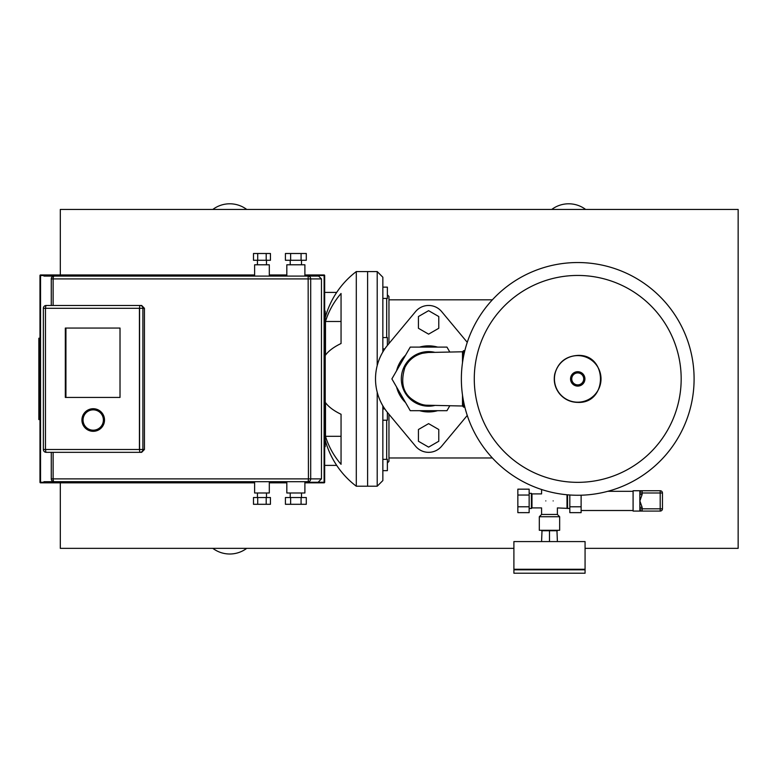 <?xml version="1.0" encoding="UTF-8"?>
<svg xmlns="http://www.w3.org/2000/svg" width="777" height="777" viewBox="0 0 777 777"><rect width="100%" height="100%" fill="white"/><g stroke="black" fill="none" stroke-linecap="round" stroke-linejoin="round"><path stroke-width="1.17" d="M325.233 442.851L325.757 441.948M325.757 315.85L325.233 314.947M577.729 495.26A116.365 116.365 0 0 1 461.363 378.894A116.365 116.365 0 0 1 577.729 262.539A116.365 116.365 0 0 1 694.094 378.894A116.365 116.365 0 0 1 577.729 495.26A116.365 116.365 0 0 0 694.094 378.894A116.365 116.365 0 0 0 577.729 262.539A116.365 116.365 0 0 1 694.094 378.894A116.365 116.365 0 0 1 577.729 495.26M681.176 378.894A103.448 103.448 0 0 1 577.729 482.342A103.448 103.448 0 0 1 474.281 378.894A103.448 103.448 0 0 0 577.729 482.342A103.448 103.448 0 0 0 681.176 378.894A103.448 103.448 0 0 0 577.729 275.447A103.448 103.448 0 0 0 474.281 378.894A103.448 103.448 0 0 1 577.729 275.447M462.5 395.075L462.5 406.012L463.626 407.138L464.85 407.138M434.537 352.263A27.282 27.282 0 0 0 401.32 378.894A27.282 27.282 0 0 0 434.537 405.526M463.626 356.08L463.626 350.65L464.85 350.65M463.626 350.65L462.5 351.787L462.5 362.723M441.627 446.231L467.259 415.452L441.627 446.231A16.948 16.948 0 0 1 415.588 446.231L387.81 412.878A53.098 53.098 0 0 1 387.81 344.92L415.588 311.567A16.948 16.948 0 0 1 441.627 311.567L467.259 342.336L441.627 311.567M437.597 410.693A33.042 33.042 0 0 1 419.609 410.693A33.042 33.042 0 0 0 437.597 410.693M405.565 402.583A33.042 33.042 0 0 1 396.571 387.004A33.042 33.042 0 0 0 405.565 402.583M449.776 351.981L446.96 347.096L410.246 347.096L391.89 378.894L410.246 410.693L446.96 410.693L449.776 405.817M396.571 370.784A33.042 33.042 0 0 1 405.565 355.206A33.042 33.042 0 0 0 396.571 370.784M419.609 347.096A33.042 33.042 0 0 1 437.597 347.096A33.042 33.042 0 0 0 419.609 347.096M387.81 344.92L415.588 311.567M415.588 446.231L387.81 412.878M418.434 441.258L428.603 447.125L438.772 441.258L438.772 429.516L428.603 423.64L418.434 429.516L418.434 441.258M418.434 328.282L428.603 334.149L438.772 328.282L438.772 316.54L428.603 310.674L418.434 316.54L418.434 328.282M639.859 511.072L660.197 511.072A2.263 2.263 0 0 0 662.46 508.818L639.859 508.818A2.263 2.263 0 0 0 642.123 511.072L642.123 507.294L639.859 507.294L639.859 511.072L633.09 511.072L633.09 490.743L639.859 490.743L639.859 494.522L642.123 494.522L642.123 490.743A2.263 2.263 0 0 0 639.859 492.997L662.46 492.997A2.263 2.263 0 0 0 660.197 490.743L639.859 490.743M639.859 507.294L639.859 494.522M662.46 508.818L662.46 492.997M529.147 506.779L529.147 512.645L517.851 512.645L517.851 506.779L529.147 506.779L529.147 489.17L517.851 489.17L517.851 495.036L529.147 495.036M517.851 506.779L517.851 495.036M557.391 541.579L556.944 530.283M541.579 541.579L542.025 530.283M585.071 569.259L585.071 541.579L513.898 541.579L513.898 569.259L585.071 569.259M557.391 530.73L541.579 530.73M549.485 541.579L549.485 530.73M633.09 510.508L581.118 510.508M633.09 491.307L607.808 491.307M581.118 506.779L581.118 512.645L569.823 512.645L569.823 506.779L581.118 506.779L581.118 495.211M569.823 506.779L569.823 495.036L570.551 495.036M549.485 530.283L539.316 530.283L539.316 516.724L559.654 516.724L559.654 530.283L549.485 530.283M569.823 508.479L557.391 507.915L557.391 514.461L541.579 514.461L539.316 516.724M545.813 500.912C540.967 491.977 540.967 491.977 545.813 500.912C540.967 509.838 540.967 509.838 545.813 500.912M541.579 514.461L541.579 507.915L531.973 507.915L531.41 508.479L531.41 493.337L529.147 493.337M531.973 507.915L531.973 493.9L531.41 493.337M567.56 508.479L567.56 494.813M566.996 507.915L566.996 494.764M553.156 500.912C558.003 509.838 558.003 509.838 553.156 500.912C558.003 491.977 558.003 491.977 553.156 500.912M585.071 573.212L585.071 569.823L513.898 569.823L513.898 573.212L585.071 573.212M584.508 569.823L584.508 569.259M514.461 569.823L514.461 569.259M120.017 328.059L120.017 397.426L65.326 397.426L65.326 328.059L120.017 328.059L65.928 328.059L65.928 397.426L120.017 397.426L65.453 397.426L65.453 328.059L120.017 328.059M65.812 328.059L65.812 397.426M45.474 449.504L139.433 449.504L139.433 308.294L45.474 308.294L45.474 449.504L43.366 449.504A2.826 2.826 0 0 0 46.193 452.331L141.657 452.331L53.118 452.331L53.118 478.875L51.272 478.875A2.826 2.826 0 0 0 54.099 481.701L308.148 481.701A2.826 2.535 -90 0 0 310.693 478.875L308.43 478.875L308.148 481.701M139.433 308.294L142.89 308.294A2.826 2.739 -90 0 0 140.161 305.468L46.193 305.468A2.826 2.826 0 0 0 43.366 308.294L43.366 449.504M139.433 449.504L139.559 449.504A2.826 0.602 90 0 0 140.161 452.331A2.826 2.739 -90 0 0 142.89 449.504L139.559 449.504L139.559 308.294A2.826 0.602 90 0 1 140.161 305.468L141.657 305.468L144.435 308.294L144.435 449.504L141.657 452.331M43.93 276.088L254.623 276.088L254.623 264.792L269.308 264.792L269.308 276.088L286.82 276.088L286.82 264.792L304.895 264.792L304.895 276.088L318.638 276.088L54.099 276.088A2.826 2.826 0 0 0 51.272 278.914L51.272 305.468M266.482 260.276L266.482 264.792M257.449 260.276L257.449 264.792M301.505 260.276L301.505 264.792M290.209 260.276L290.209 264.792M254.623 481.701L254.623 492.997L269.308 492.997L269.308 481.701M266.482 497.523L266.482 492.997M257.449 497.523L257.449 492.997M286.82 481.701L286.82 492.997L304.895 492.997L304.895 481.701M301.505 497.523L301.505 492.997M290.209 497.523L290.209 492.997M40.54 274.961A0.563 0.563 0 0 0 39.977 275.524L40.54 274.961L254.623 274.961M39.977 482.264A0.563 0.563 0 0 0 40.54 482.828L39.977 482.264L39.977 275.524M51.272 452.331L51.272 478.875M51.272 278.914L310.693 278.914A2.826 2.535 -90 0 0 308.148 276.088L308.43 478.875L53.118 478.875A2.826 0.991 -90 0 0 54.099 481.701L43.93 481.701M290.637 497.523L285.421 497.523L285.421 504.292L290.637 504.292L290.637 497.523L301.078 497.523L301.078 504.292L290.637 504.292M301.078 504.292L306.293 504.292L306.293 497.523L301.078 497.523M257.721 497.523L253.487 497.523L253.487 504.292L257.721 504.292L257.721 497.523L266.2 497.523L266.2 504.292L257.721 504.292M266.2 504.292L270.445 504.292L270.445 497.523L266.2 497.523M301.078 260.276L301.078 253.496L306.293 253.496L306.293 260.276L285.421 260.276L285.421 253.496L290.637 253.496L290.637 260.276M301.078 253.496L290.637 253.496M266.2 260.276L266.2 253.496L270.445 253.496L270.445 260.276L253.487 260.276L253.487 253.496L257.721 253.496L257.721 260.276M266.2 253.496L257.721 253.496M54.099 276.088A2.826 0.991 -90 0 0 53.118 278.914L53.118 305.468L141.657 305.468M81.925 420.017A11.296 11.296 0 0 0 93.221 431.313A11.296 11.296 0 0 0 104.516 420.017A11.296 11.296 0 0 0 93.221 408.721A11.296 11.296 0 0 0 81.925 420.017M83.052 420.017A10.169 10.169 0 0 1 93.221 409.848A10.169 10.169 0 0 1 103.39 420.017A10.169 10.169 0 0 1 93.221 430.186A10.169 10.169 0 0 1 83.052 420.017M39.977 338.228L38.85 338.228L38.85 419.57L39.977 419.57M324.669 446.678L325.233 446.678L325.233 311.111L324.669 311.111M325.233 440.103A85.907 85.907 0 0 0 356.303 486.217L356.303 271.571A85.907 85.907 0 0 0 325.233 317.696M336.703 465.394L324.669 465.394M336.703 292.405L324.669 292.405M341.054 343.512A85.907 32.877 180 0 0 325.495 355.118L325.495 321.493A85.907 79.371 0 0 1 341.054 293.483L341.054 343.512M325.495 402.671A85.907 32.877 0 0 0 341.054 414.277L341.054 464.316A85.907 79.371 180 0 1 325.495 436.305L325.495 402.671M341.054 414.277L341.054 436.305L325.495 436.305M341.054 321.493L325.495 321.493M377.204 392.2L377.204 486.217L367.599 486.217L367.599 271.571L367.599 486.217L356.303 486.217M386.693 420.211L386.693 459.353M388.956 343.541L388.956 296.425L387.373 294.842M386.693 298.436L386.693 337.577M382.847 351.952L382.847 277.224L377.204 271.571L377.204 365.588M382.847 470.658L387.373 470.658L387.373 459.353L382.847 459.353M382.847 420.211L387.373 420.211L387.373 412.344M384.809 348.883L382.847 348.883M387.373 345.444L387.373 337.577L382.847 337.577M382.847 298.436L387.373 298.436L387.373 287.14L382.847 287.14M377.204 486.217L382.847 480.575L382.847 405.837M387.373 462.946L388.956 461.363L388.956 414.258M246.717 209.44A28.244 28.244 0 0 0 212.83 209.44M585.635 209.44A28.244 28.244 0 0 0 551.748 209.44M585.071 548.766A28.244 28.244 0 0 0 585.635 548.358M212.83 548.358A28.244 28.244 0 0 0 246.717 548.358M585.071 548.358L738.15 548.358L738.15 209.44L60.315 209.44L60.315 274.961M60.315 482.828L60.315 548.358L513.898 548.358M577.729 402.185A23.291 23.291 0 0 1 554.438 378.894A23.291 23.291 0 0 1 577.729 355.613A23.291 23.291 0 0 1 601.019 378.894A23.291 23.291 0 0 1 577.729 402.185M577.729 386.091A7.187 7.187 0 0 1 570.541 378.894A7.187 7.187 0 0 1 577.729 371.707A7.187 7.187 0 0 1 584.916 378.894A7.187 7.187 0 0 1 577.729 386.091M577.729 384.877A5.983 5.983 0 0 1 571.746 378.894A5.983 5.983 0 0 1 577.729 372.921A5.983 5.983 0 0 1 583.712 378.894A5.983 5.983 0 0 1 577.729 384.877M463.626 407.138L463.626 401.719M660.197 490.743L660.197 511.072M642.123 507.294L639.859 500.912L642.123 494.522M304.895 275.524L324.669 275.524L324.106 275.524L324.106 482.264L324.669 482.264L324.106 482.828L324.106 482.264L304.895 482.264M254.623 482.264L40.54 482.264L40.54 275.524L254.623 275.524M269.308 275.524L286.82 275.524M286.82 482.264L269.308 482.264M318.638 481.701L321.464 478.875L310.693 478.875L310.693 278.914L321.464 278.914L318.638 276.088M46.193 452.331A2.826 0.602 -90 0 1 45.59 449.504M43.366 308.294L45.474 308.294M45.59 308.294A2.826 0.602 -90 0 1 46.193 305.468M144.435 449.504L142.89 449.504L142.89 308.294L144.435 308.294M577.729 355.41C565.646 356.225 557.983 362.47 554.729 374.135C553.36 381.594 555.069 388.277 559.867 394.153C564.617 399.504 570.571 402.253 577.729 402.389C608.032 403.836 608.032 353.953 577.729 355.41M462.5 351.787L428.166 352.496L422.513 353.273C414.597 355.312 408.731 360.023 404.914 367.414C400.563 381.653 402.719 392.123 411.392 398.815C417.2 403.088 422.445 405.225 427.107 405.225L462.5 406.012M541.579 489.5L541.579 493.9L531.973 493.9M557.391 493.473L560.023 493.9M531.41 508.479L529.147 508.479M557.391 514.461L559.654 516.724M304.895 482.828L324.106 482.828A0.563 0.563 0 0 0 324.669 482.264L324.669 275.524A0.563 0.563 0 0 0 324.106 274.961L304.895 274.961M269.308 274.961L286.82 274.961M40.54 482.828L254.623 482.828M269.308 482.828L286.82 482.828M321.464 478.875L321.464 278.914M377.204 271.571L356.303 271.571M388.956 457.974L492.365 457.974M382.847 408.916L384.809 408.916M388.956 299.815L492.365 299.815"/></g></svg>
